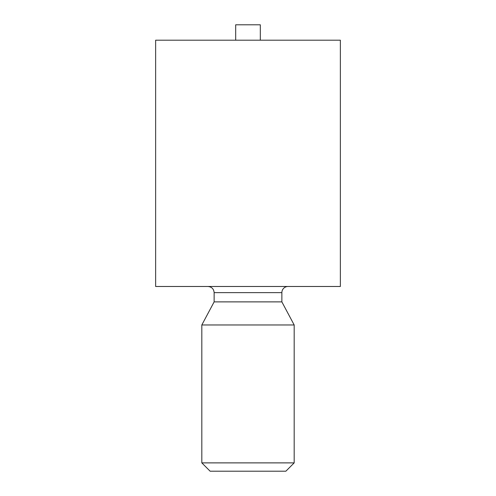 <?xml version="1.0" encoding="UTF-8"?>
<svg xmlns="http://www.w3.org/2000/svg" width="496" height="496" viewBox="0 0 496 496"><rect width="100%" height="100%" fill="white"/><g stroke="black" fill="none" stroke-linecap="round" stroke-linejoin="round"><path stroke-width="0.74" d="M340.361 286.483L155.639 286.483L155.639 40.195L340.361 40.195L340.361 286.483M288.021 286.483A6.157 6.157 0 0 0 281.864 292.64L214.136 292.64C213.77 288.901 211.718 286.849 207.979 286.483M214.136 292.64L214.136 301.878L281.864 301.878L281.864 292.64M214.136 301.878L201.822 324.967L294.178 324.967L281.864 301.878M260.313 40.195L260.313 24.8L235.687 24.8L235.687 40.195M294.178 324.967L294.178 462.886L201.822 462.886L201.822 324.967M294.178 462.886L285.87 471.2L210.13 471.2L201.822 462.886"/></g></svg>
